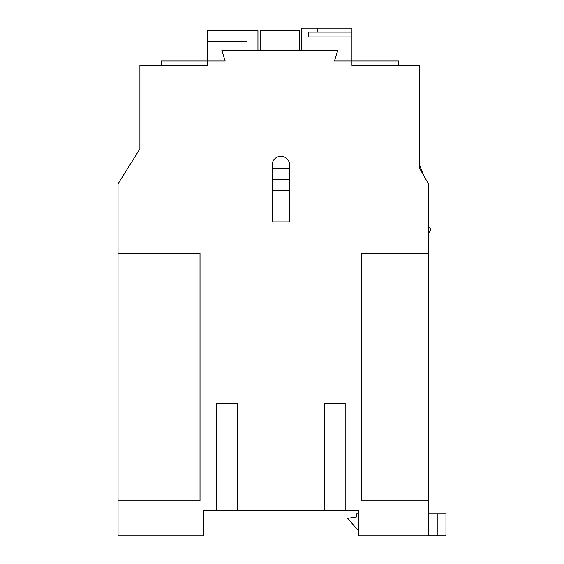 <?xml version="1.0" encoding="UTF-8"?>
<svg xmlns="http://www.w3.org/2000/svg" width="564" height="564" viewBox="0 0 564 564"><rect width="100%" height="100%" fill="white"/><g stroke="black" fill="none" stroke-linecap="round" stroke-linejoin="round"><path stroke-width="0.85" d="M139.907 109.085L139.907 148.868L118.045 183.85L118.045 535.8L203.301 535.8L203.301 510.441L358.514 510.441L358.514 535.8L428.464 535.8L428.464 253.363L361.792 253.363L361.792 500.825L428.464 500.825M428.464 227.165L429.641 227.905A2.185 2.185 0 0 1 430.12 231.184L428.464 233.101M257.952 50.499L257.952 30.386L207.672 30.386L207.672 65.361L207.672 60.99L161.114 60.99L161.114 65.361M351.957 65.361L351.957 60.99L398.515 60.99L398.515 65.361M423.775 175.637L419.722 165.647M289.649 190.406L272.165 190.406M272.165 179.472L289.649 179.472M289.649 168.544L272.165 168.544M301.677 50.499L301.677 28.2L317.849 28.2L317.849 32.134L317.856 28.2L351.95 28.2L351.95 65.361L419.722 65.361L419.722 168.544L428.464 183.85L428.464 253.363M247.025 50.499L247.025 41.313L207.672 41.313M351.95 36.942L308.233 36.942L308.233 32.134L351.95 32.134M260.138 50.499L260.138 30.386L299.491 30.386L299.491 50.499M118.045 500.825L200.023 500.825L200.023 253.363L118.045 253.363M207.672 65.361L139.907 65.361L139.907 148.868M351.95 60.99L334.466 60.99L337.744 50.499L221.885 50.499L225.163 60.99L207.672 60.99M272.165 165.048L272.165 221.885L289.649 221.885L289.649 165.048A8.742 8.742 0 0 0 280.907 156.306A8.742 8.742 0 0 0 272.165 165.048M345.175 403.323L324.631 403.323L345.175 403.323L345.175 510.441M216.639 403.323L237.183 403.323L216.639 403.323L216.639 510.441M237.183 403.323L237.183 510.441M324.631 403.323L324.631 510.441M272.165 221.885L289.649 221.885M358.514 513.938L356.328 513.938L356.328 516.998L347.579 518.309L358.514 530.802M445.955 535.793L445.955 513.938L445.955 535.793L428.464 535.793M437.213 535.793L437.213 513.938L428.464 513.938M437.213 513.938L445.955 513.938"/></g></svg>
